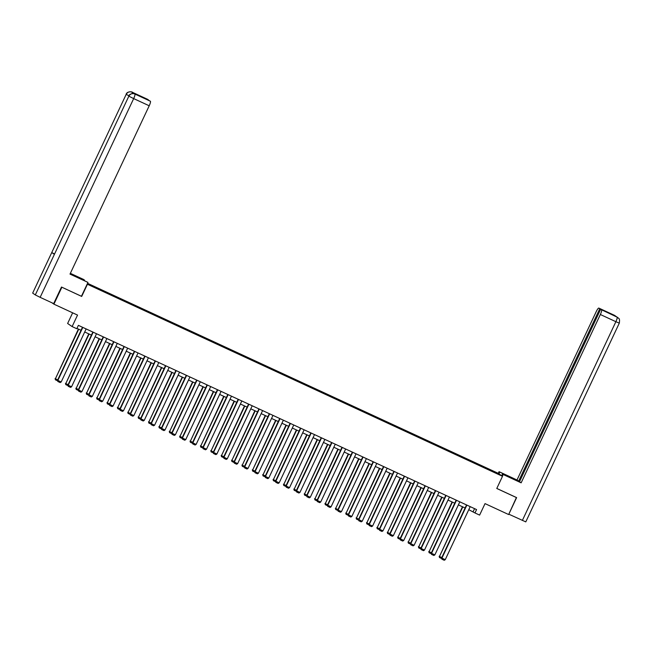 <?xml version="1.0" encoding="UTF-8"?>
<svg xmlns="http://www.w3.org/2000/svg" width="652" height="652" viewBox="0 0 652 652"><rect width="100%" height="100%" fill="white"/><g stroke="black" fill="none" stroke-linecap="round" stroke-linejoin="round"><path stroke-width="0.98" d="M72.641 312.821L67.621 323.482L72.127 326.579L76.789 328.73L78.379 325.348L476.555 509.571L474.966 512.953L479.619 515.104L485.031 503.613L508.65 514.542L516.417 497.517M61.687 287.133L81.696 296.432L87.425 284.264L502.496 476.302L497.998 473.205L87.547 283.31M61.867 287.255L53.912 304.158L51.899 302.772M87.352 283.718L496.702 473.319M87.433 283.555L101.296 289.871L101.06 290.376M497.126 473.099L101.296 289.871M101.745 290.173L101.622 290.637M112.128 294.973L112.005 295.438M122.503 299.781L122.389 300.238M132.886 304.582L132.763 305.038M143.269 309.382L143.147 309.847M153.644 314.183L153.53 314.647M164.027 318.991L163.905 319.447M174.41 323.791L174.288 324.256M184.785 328.592L184.671 329.056M195.168 333.4L195.046 333.857M205.543 338.201L205.429 338.657M215.926 343.001L215.812 343.465M226.309 347.801L226.187 348.266M236.684 352.61L236.57 353.066M247.067 357.41L246.945 357.866M257.45 362.21L257.328 362.675M267.825 367.011L267.711 367.475M278.208 371.819L278.086 372.276M288.591 376.62L288.469 377.084M298.966 381.42L298.852 381.885M309.35 386.228L309.227 386.685M319.733 391.029L319.61 391.485M330.108 395.829L329.993 396.294M340.491 400.63L340.368 401.094M350.874 405.438L350.752 405.894M361.249 410.238L361.135 410.695M371.632 415.039L371.51 415.503M382.015 419.839L381.893 420.304M392.39 424.648L392.276 425.104M402.773 429.448L402.651 429.912M413.156 434.248L413.034 434.713M423.531 439.057L423.417 439.513M433.914 443.857L433.792 444.314M444.289 448.657L444.175 449.122M454.672 453.458L454.55 453.922M465.055 458.266L464.933 458.723M475.43 463.067L475.316 463.523M485.813 467.867L485.691 468.332M72.127 326.579L77.539 315.087L53.912 304.158M502.496 476.302L496.775 488.47L516.604 497.647M468.772 509.677L474.966 512.953M76.944 328.396L81.044 330.287M84.703 331.982L91.427 335.095M95.086 336.782L101.802 339.896M105.461 341.591L112.185 344.696M115.844 346.391L122.568 349.505M126.227 351.192L132.943 354.305M136.602 356L143.326 359.105M146.985 360.8L153.709 363.906M157.36 365.601L164.084 368.714M167.743 370.401L174.467 373.514M178.126 375.21L184.85 378.315M188.501 380.01L195.225 383.115M198.884 384.81L205.608 387.924M209.268 389.611L215.991 392.724M219.642 394.419L226.366 397.524M230.026 399.22L236.749 402.333M240.409 404.02L247.132 407.133M250.784 408.828L257.507 411.934M261.167 413.629L267.89 416.734M271.55 418.429L278.265 421.542M281.925 423.229L288.649 426.343M292.308 428.038L299.032 431.143M302.691 432.838L309.407 435.943M313.066 437.639L319.79 440.752M323.449 442.439L330.173 445.552M333.832 447.248L340.548 450.353M344.207 452.048L350.931 455.161M354.59 456.848L361.314 459.962M364.973 461.657L371.689 464.762M375.348 466.457L382.072 469.562M385.731 471.257L392.455 474.371M396.106 476.058L402.83 479.171M406.489 480.866L413.213 483.971M416.872 485.667L423.596 488.78M427.247 490.467L433.971 493.58M437.631 495.267L444.354 498.381M448.014 500.076L454.737 503.181M458.389 504.876L465.112 507.989M474.566 508.658L473.14 511.698M485.373 467.565L485.129 468.071M474.99 462.757L474.754 463.262M464.607 457.957L464.371 458.462M454.232 453.156L453.988 453.662M443.849 448.356L443.613 448.861M433.466 443.547L433.23 444.053M423.091 438.747L422.846 439.252M412.708 433.947L412.471 434.452M402.325 429.138L402.088 429.652M391.95 424.338L391.705 424.843M381.567 419.538L381.33 420.043M371.184 414.737L370.947 415.242M360.809 409.929L360.572 410.434M350.426 405.128L350.189 405.634M340.042 400.328L339.806 400.833M329.667 395.528L329.431 396.033M319.284 390.719L319.048 391.224M308.901 385.919L308.665 386.424M298.526 381.118L298.29 381.624M288.143 376.31L287.907 376.823M277.768 371.51L277.524 372.015M267.385 366.709L267.149 367.215M257.002 361.909L256.766 362.414M246.627 357.1L246.383 357.606M236.244 352.3L236.008 352.805M225.861 347.5L225.625 348.005M215.486 342.699L215.242 343.205M205.103 337.891L204.867 338.396M194.72 333.09L194.483 333.596M184.345 328.29L184.1 328.795M173.962 323.482L173.725 323.995M163.579 318.681L163.342 319.187M153.204 313.881L152.959 314.386M142.821 309.081L142.584 309.586M132.438 304.272L132.201 304.777M122.063 299.472L121.826 299.977M111.679 294.671L111.443 295.177M470.206 506.637L445.243 559.685L441.608 557.941L441.909 559.196L441.909 558.153L466.873 505.096M466.547 504.941L441.608 557.941M445.243 559.685L444.232 560.272L441.909 559.196M462.464 506.759L439.481 556.474L462.798 506.914M441.697 558.552L439.472 557.525L439.481 556.474L441.795 557.55M439.472 557.525L439.171 556.262M502.374 476.221L503.181 474.517L502.48 474.037L518.169 481.046L499.041 471.673L517.003 479.986L596.213 311.656A4.482 0.872 -65.2 0 1 598.829 308.086A4.482 0.872 -65.2 0 1 598.854 308.103L599.758 308.73L518.642 481.111L517.003 479.986M503.181 474.517L521.144 482.83L519.505 481.706L600.622 309.325L617.151 317.174L614.388 315.291L598.854 308.103M519.579 481.543L518.642 481.111M498.935 473.857L499.742 472.154M498.242 473.376L499.041 471.673M501.681 475.74L502.48 474.037M521.144 482.83L600.353 314.508A4.482 0.872 -65.2 0 0 601.527 309.945M616.988 317.092L617.811 317.548C618.365 318.747 620.158 317.524 619.302 323.139L525.781 521.885L508.821 514.175M600.622 309.325L609.204 313.294L599.758 308.73M508.829 514.175L516.62 497.615L496.791 488.438M616.124 316.693L617.036 317.116M617.688 317.467L617.159 317.174M616.181 316.717L614.51 315.348M74.85 276.163L75.078 275.682L70.269 273.538M70.131 273.824L87.971 282.414L70 274.101L149.21 105.779L133.676 98.591L40.147 297.336L53.692 303.596L61.484 287.035L81.443 296.277L87.971 282.414M75.078 275.682L83.831 279.569L70.359 273.335M84.287 280.556L84.532 280.05M147.654 99.349A4.482 0.872 114.8 0 1 147.686 99.365A4.482 0.872 114.8 0 1 147.711 99.373L148.542 100.163M40.147 297.336L35.306 294.924L128.835 96.178C130.229 93.831 132.193 93.097 134.736 93.969L150.392 101.215A4.482 0.872 114.8 0 1 149.21 105.779M54.499 253.962L51.752 252.552L32.665 293.107L35.306 294.924M32.665 293.107L126.186 94.361C127.588 92.013 129.552 91.272 132.079 92.152L133.098 92.625A4.482 0.872 114.8 0 1 133.187 93.562M128.949 95.787L126.186 94.361L51.752 252.552L54.393 254.37L128.835 96.178L133.676 98.591A4.482 0.872 -65.2 0 0 134.85 94.027M148.615 100.001L140.897 96.626L150.392 101.215M135.665 94.401A4.482 0.872 114.8 0 1 135.697 94.41A4.482 0.872 114.8 0 1 135.722 94.426L133.098 92.625M132.201 93.586L132.201 92.209M459.823 501.836L434.86 554.885L431.225 553.14L431.526 554.396L431.534 553.344L456.498 500.296M456.164 500.141L431.225 553.14M434.86 554.885L433.857 555.471L431.526 554.396M449.44 497.028L424.476 550.084L420.85 548.332L421.143 549.587L421.151 548.544L446.115 495.496M445.789 495.341L420.85 548.332M424.476 550.084L423.474 550.671L421.143 549.587M452.089 501.958L429.097 551.673L452.415 502.113M431.322 553.752L429.089 552.717L429.097 551.673L431.412 552.741M429.089 552.717L428.796 551.462M441.706 497.158L418.714 546.873L442.04 497.313M420.939 548.951L418.714 547.916L418.714 546.873L421.029 547.941M418.714 547.916L418.413 546.661M439.065 492.227L414.101 545.284L410.467 543.532L410.768 544.787L410.768 543.744L435.74 490.687M435.406 490.532L410.467 543.532M414.101 545.284L413.091 545.863L410.768 544.787M428.682 487.427L403.718 540.475L400.083 538.731L400.385 539.986L400.393 538.935L425.357 485.887M425.022 485.732L400.083 538.731M403.718 540.475L402.716 541.062L400.385 539.986M418.299 482.627L393.335 535.675L389.709 533.923L390.002 535.186L390.01 534.135L414.974 481.086M414.648 480.931L389.709 533.923M393.335 535.675L392.333 536.262L390.002 535.186M431.331 492.358L408.339 542.065L431.657 492.504M410.556 544.143L408.331 543.116L408.339 542.065L410.654 543.14M408.331 543.116L408.03 541.861M420.947 487.549L397.956 537.264L421.273 487.704M400.181 539.343L397.948 538.308L397.956 537.264L400.271 538.332M397.948 538.308L397.655 537.052M410.564 482.749L387.573 532.464L410.899 482.904M389.798 534.542L387.573 533.507L387.573 532.464L389.888 533.532M387.573 533.507L387.272 532.252M407.924 477.818L382.96 530.875L379.325 529.122L379.627 530.378L379.627 529.334L404.599 476.278M404.264 476.131L379.325 529.122M382.96 530.875L381.95 531.462L379.627 530.378M400.189 477.949L377.198 527.655L400.515 478.095M379.415 529.734L377.19 528.707L377.198 527.655L379.513 528.731M377.19 528.707L376.889 527.452M397.541 473.018L372.577 526.066L368.942 524.322L369.244 525.577L369.252 524.534L394.215 471.477M393.881 471.323L368.942 524.322M372.577 526.066L371.575 526.653L369.244 525.577M389.806 473.14L366.815 522.855L390.14 473.295M369.04 524.933L366.807 523.906L366.815 522.855L369.13 523.931M366.807 523.906L366.514 522.643M387.158 468.217L362.194 521.266L358.567 519.522L358.861 520.777L358.869 519.726L383.832 466.677M383.506 466.522L358.567 519.522M362.194 521.266L361.192 521.853L358.861 520.777M379.423 468.34L356.432 518.055L379.757 468.495M358.657 520.133L356.432 519.098L356.432 518.055L358.755 519.122M356.432 519.098L356.131 517.843M376.783 463.409L351.819 516.466L348.184 514.713L348.486 515.976L348.486 514.925L373.457 461.877M373.123 461.722L348.184 514.713M351.819 516.466L350.817 517.052L348.486 515.976M369.048 463.539L346.057 513.254L369.374 463.694M348.274 515.333L346.049 514.298L346.057 513.254L348.372 514.322M346.049 514.298L345.747 513.043M366.4 458.609L341.436 511.665L337.801 509.913L338.103 511.168L338.111 510.125L363.074 457.068M362.74 456.922L337.801 509.913M341.436 511.665L340.434 512.244L338.103 511.168M358.665 458.739L335.674 508.446L358.999 458.886M337.899 510.524L335.666 509.497L335.674 508.446L337.989 509.522M335.666 509.497L335.373 508.242M356.025 453.808L331.053 506.857L327.426 505.113L327.72 506.368L327.728 505.324L352.691 452.268M352.365 452.113L327.426 505.113M331.053 506.857L330.051 507.443L327.72 506.368M348.282 453.931L325.291 503.646L348.616 454.085M327.516 505.724L325.291 504.697L325.291 503.646L327.614 504.721M325.291 504.697L324.989 503.434M345.642 449.008L320.678 502.056L317.043 500.312L317.345 501.567L317.353 500.516L342.316 447.468M341.982 447.313L317.043 500.312M320.678 502.056L319.676 502.643L317.345 501.567M337.907 449.13L314.916 498.845L338.233 449.285M317.141 500.923L314.908 499.888L314.916 498.845L317.231 499.913M314.908 499.888L314.606 498.633M335.258 444.199L310.295 497.256L306.668 495.504L306.962 496.759L306.97 495.716L331.933 442.667M331.599 442.512L306.668 495.504M310.295 497.256L309.292 497.843L306.962 496.759M327.524 444.33L304.533 494.045L327.858 444.485M306.758 496.115L304.525 495.088L304.533 494.045L306.847 495.112M304.525 495.088L304.231 493.833M324.883 439.399L299.912 492.456L296.285 490.703L296.587 491.958L296.587 490.915L321.55 437.859M321.224 437.704L296.285 490.703M299.912 492.456L298.909 493.034L296.587 491.958M317.141 439.529L294.15 489.236L317.475 439.676M296.375 491.315L294.15 490.288L294.15 489.236L296.473 490.312M294.15 490.288L293.848 489.033M314.5 434.599L289.537 487.647L285.902 485.903L286.204 487.158L286.212 486.107L311.175 433.058M310.841 432.904L285.902 485.903M289.537 487.647L288.534 488.234L286.204 487.158M306.766 434.721L283.775 484.436L307.092 434.876M286 486.514L283.767 485.479L283.775 484.436L286.089 485.504M283.767 485.479L283.465 484.224M304.117 429.798L279.154 482.847L275.527 481.094L275.82 482.358L275.829 481.306L300.792 428.258M300.458 428.103L275.527 481.094M279.154 482.847L278.151 483.434L275.82 482.358M296.383 429.921L273.392 479.636L296.717 430.076M275.617 481.714L273.384 480.679L273.392 479.636L275.706 480.703M273.384 480.679L273.09 479.424M293.742 424.99L268.771 478.046L265.144 476.294L265.445 477.549L265.445 476.506L290.409 423.45M290.083 423.303L265.144 476.294M268.771 478.046L267.768 478.633L265.445 477.549M286 425.12L263.017 474.827L286.334 425.267M265.234 476.905L263.009 475.878L263.017 474.827L265.331 475.903M263.009 475.878L262.707 474.623M283.359 420.19L258.396 473.238L254.761 471.494L255.062 472.749L255.071 471.706L280.034 418.649M279.7 418.494L254.761 471.494M258.396 473.238L257.393 473.825L255.062 472.749M275.625 420.312L252.634 470.027L275.951 420.467M254.859 472.105L252.626 471.078L252.634 470.027L254.948 471.103M252.626 471.078L252.332 469.815M272.976 415.389L248.013 468.438L244.386 466.693L244.679 467.949L244.687 466.897L269.651 413.849M269.325 413.694L244.386 466.693M248.013 468.438L247.01 469.024L244.679 467.949M265.242 415.511L242.251 465.226L265.576 415.666M244.476 467.305L242.251 466.27L242.251 465.226L244.565 466.294M242.251 466.27L241.949 465.015M262.601 410.581L237.638 463.637L234.003 461.885L234.304 463.148L234.304 462.097L259.268 409.048M258.942 408.894L234.003 461.885M237.638 463.637L236.627 464.224L234.304 463.148M254.859 410.711L231.876 460.426L255.193 410.866M234.092 462.504L231.867 461.469L231.876 460.426L234.19 461.494M231.867 461.469L231.566 460.214M252.218 405.78L227.255 458.837L223.62 457.085L223.921 458.34L223.929 457.296L248.893 404.24M248.559 404.093L223.62 457.085M227.255 458.837L226.252 459.416L223.921 458.34M244.484 405.911L221.493 455.618L244.81 406.057M223.717 457.696L221.484 456.669L221.493 455.618L223.807 456.693M221.484 456.669L221.191 455.414M241.835 400.98L216.871 454.028L213.245 452.284L213.538 453.539L213.546 452.496L238.51 399.44M238.184 399.285L213.245 452.284M216.871 454.028L215.869 454.615L213.538 453.539M234.101 401.102L211.109 450.817L234.435 401.257M213.334 452.896L211.109 451.869L211.109 450.817L213.424 451.893M211.109 451.869L210.808 450.605M231.46 396.18L206.497 449.228L202.862 447.484L203.163 448.739L203.163 447.688L228.127 394.639M227.801 394.484L202.862 447.484M206.497 449.228L205.486 449.815L203.163 448.739M223.717 396.302L200.734 446.017L224.052 396.457M202.951 448.095L200.726 447.06L200.734 446.017L203.049 447.085M200.726 447.06L200.425 445.805M221.077 391.371L196.113 444.428L192.479 442.675L192.78 443.93L192.788 442.887L217.752 389.839M217.418 389.684L192.479 442.675M196.113 444.428L195.111 445.014L192.78 443.93M213.343 391.502L190.351 441.217L213.669 391.656M192.576 443.287L190.343 442.26L190.351 441.217L192.666 442.284M190.343 442.26L190.05 441.005M210.694 386.571L185.73 439.627L182.104 437.875L182.397 439.13L182.405 438.087L207.369 385.03M207.043 384.876L182.104 437.875M185.73 439.627L184.728 440.206L182.397 439.13M202.959 386.701L179.968 436.408L203.294 386.848M182.193 438.486L179.968 437.459L179.968 436.408L182.283 437.484M179.968 437.459L179.667 436.204M200.319 381.77L175.355 434.819L171.72 433.075L172.022 434.33L172.022 433.278L196.994 380.23M196.66 380.075L171.72 433.075M175.355 434.819L174.345 435.406L172.022 434.33M192.584 381.893L169.593 431.608L192.91 382.048M171.81 433.686L169.585 432.651L169.593 431.608L171.908 432.675M169.585 432.651L169.284 431.396M189.936 376.97L164.972 430.018L161.337 428.266L161.639 429.529L161.647 428.478L186.611 375.43M186.276 375.275L161.337 428.266M164.972 430.018L163.97 430.605L161.639 429.529M182.201 377.092L159.21 426.807L182.527 377.247M161.435 428.886L159.202 427.851L159.21 426.807L161.525 427.875M159.202 427.851L158.909 426.595M179.553 372.162L154.589 425.218L150.962 423.466L151.256 424.721L151.264 423.678L176.227 370.621M175.901 370.475L150.962 423.466M154.589 425.218L153.587 425.805L151.256 424.721M171.818 372.292L148.827 421.999L172.152 372.439M151.052 424.077L148.827 423.05L148.827 421.999L151.142 423.075M148.827 423.05L148.526 421.795M169.178 367.361L144.214 420.41L140.579 418.666L140.881 419.921L140.881 418.877L165.852 365.821M165.518 365.666L140.579 418.666M144.214 420.41L143.204 420.996L140.881 419.921M161.443 367.483L138.452 417.198L161.769 367.638M140.669 419.277L138.444 418.25L138.452 417.198L140.767 418.274M138.444 418.25L138.142 416.987M158.795 362.561L133.831 415.609L130.196 413.865L130.498 415.12L130.506 414.069L155.469 361.021M155.135 360.866L130.196 413.865M133.831 415.609L132.829 416.196L130.498 415.12M151.06 362.683L128.069 412.398L151.394 362.838M130.294 414.476L128.061 413.441L128.069 412.398L130.384 413.466M128.061 413.441L127.768 412.186M148.411 357.752L123.448 410.809L119.821 409.057L120.115 410.32L120.123 409.269L145.086 356.22M144.76 356.065L119.821 409.057M123.448 410.809L122.446 411.396L120.115 410.32M140.677 357.883L117.686 407.598L141.011 358.038M119.911 409.676L117.686 408.641L117.686 407.598L120.009 408.665M117.686 408.641L117.384 407.386M138.037 352.952L113.073 406.009L109.438 404.256L109.74 405.511L109.74 404.468L134.711 351.412M134.377 351.265L109.438 404.256M113.073 406.009L112.071 406.587L109.74 405.511M130.302 353.082L107.311 402.789L130.628 353.229M109.528 404.868L107.303 403.841L107.311 402.789L109.626 403.865M107.303 403.841L107.001 402.586M127.653 348.152L102.69 401.2L99.063 399.456L99.357 400.711L99.365 399.668L124.328 346.611M123.994 346.457L99.063 399.456M102.69 401.2L101.688 401.787L99.357 400.711M119.919 348.274L96.928 397.989L120.253 348.429M99.153 400.067L96.92 399.04L96.928 397.989L99.243 399.065M96.92 399.04L96.626 397.777M117.278 343.351L92.307 396.4L88.68 394.656L88.974 395.911L88.982 394.859L113.945 341.811M113.619 341.656L88.68 394.656M92.307 396.4L91.304 396.986L88.974 395.911M109.536 343.474L86.545 393.189L109.87 343.628M88.77 395.267L86.545 394.232L86.545 393.189L88.868 394.256M86.545 394.232L86.243 392.977M106.895 338.543L81.932 391.599L78.297 389.847L78.599 391.102L78.607 390.059L103.57 337.002M103.236 336.856L78.297 389.847M81.932 391.599L80.929 392.186L78.599 391.102M99.161 338.673L76.17 388.388L99.487 338.828M78.395 390.458L76.162 389.431L76.17 388.388L78.484 389.456M76.162 389.431L75.86 388.176M96.512 333.742L71.549 386.799L67.922 385.047L68.215 386.302L68.224 385.259L93.187 332.202M92.853 332.047L67.922 385.047M71.549 386.799L70.546 387.378L68.215 386.302M88.778 333.873L65.787 383.58L89.112 334.02M68.012 385.658L65.779 384.631L65.787 383.58L68.101 384.656M65.779 384.631L65.485 383.376M86.137 328.942L61.166 381.99L57.539 380.246L57.841 381.502L57.841 380.45L82.804 327.402M82.478 327.247L57.539 380.246M61.166 381.99L60.163 382.577L57.841 381.502M78.395 329.064L55.404 378.779L78.729 329.219M57.629 380.858L55.404 379.823L55.404 378.779L57.726 379.847M55.404 379.823L55.102 378.567M522.366 520.443L615.887 321.697L600.353 314.508M508.951 477.028L509.188 476.522M619.302 323.139L615.887 321.697A4.482 0.872 -65.2 0 0 617.069 317.133M598.829 308.086L614.363 315.275A4.482 0.872 114.8 0 1 614.363 315.275A4.482 0.872 114.8 0 1 614.388 315.291M135.722 94.426L134.736 93.978M147.711 99.373L132.087 92.152M134.76 93.986L134.817 94.01C135.592 93.717 129.683 92.747 128.77 96.121M614.363 315.275L615.064 315.658M147.686 99.365L132.144 92.176C132.935 91.891 127.018 90.93 126.121 94.304M134.793 93.994L135.697 94.41"/></g></svg>
